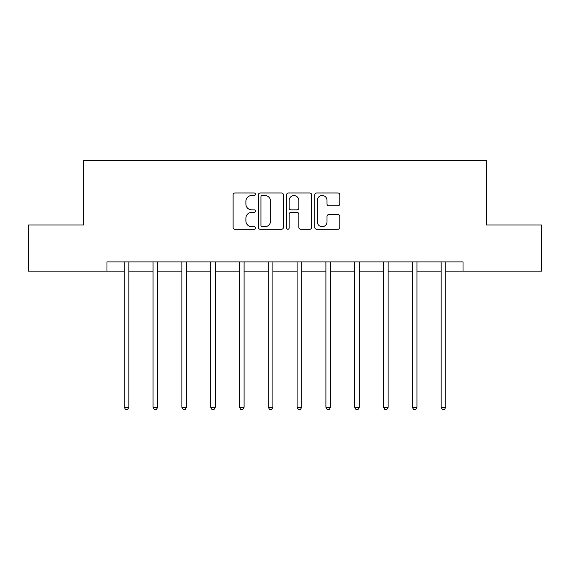 <?xml version="1.0" encoding="UTF-8"?>
<svg xmlns="http://www.w3.org/2000/svg" width="570" height="570" viewBox="0 0 570 570"><rect width="100%" height="100%" fill="white"/><g stroke="black" fill="none" stroke-linecap="round" stroke-linejoin="round"><path stroke-width="0.85" d="M255.453 194.256A1.268 1.268 0 0 0 254.184 192.988L234.926 192.988A1.81 1.81 0 0 0 233.116 194.805L233.116 227.43A1.81 1.81 0 0 0 234.926 229.24L254.184 229.24A1.268 1.268 0 0 0 255.453 227.971A1.268 1.268 0 0 0 254.184 226.703L251.691 226.703A5.8 5.8 0 0 1 245.891 220.904L245.891 218.182A5.8 5.8 0 0 1 251.691 212.382L254.184 212.382A1.268 1.268 0 0 0 255.453 211.114A1.268 1.268 0 0 0 254.184 209.845L251.691 209.845A5.8 5.8 0 0 1 245.891 204.046L245.891 201.324A5.8 5.8 0 0 1 251.691 195.524L254.184 195.524A1.268 1.268 0 0 0 255.453 194.256M337.974 205.77A1.81 1.81 0 0 0 339.784 203.953L339.784 194.805A1.81 1.81 0 0 0 337.974 192.988L316.585 192.988A1.81 1.81 0 0 0 314.775 194.805L314.775 227.43A1.81 1.81 0 0 0 316.585 229.24L337.974 229.24A1.81 1.81 0 0 0 339.784 227.43L339.784 216.372A1.81 1.81 0 0 0 337.974 214.562L328.819 214.562A1.81 1.81 0 0 0 327.009 216.372L327.009 221.858A4.852 4.852 0 0 1 322.157 226.703A4.852 4.852 0 0 1 317.312 221.858L317.312 200.376A4.852 4.852 0 0 1 322.157 195.524A4.852 4.852 0 0 1 327.009 200.376L327.009 203.953A1.81 1.81 0 0 0 328.819 205.77L337.974 205.77M106.982 271.135L28.5 271.135L28.5 224.965L83.534 224.965L83.534 160.334L486.466 160.334L486.466 224.965L541.5 224.965L541.5 271.135L463.018 271.135L463.018 261.901L106.982 261.901L106.982 271.135L124.246 271.135M283.411 194.805A1.81 1.81 0 0 0 281.601 192.988L260.212 192.988A1.81 1.81 0 0 0 258.402 194.805L258.402 227.43A1.81 1.81 0 0 0 260.212 229.24L281.601 229.24A1.81 1.81 0 0 0 283.411 227.43L283.411 194.805M288.399 192.988L309.788 192.988A1.81 1.81 0 0 1 311.598 194.805L311.598 227.43A1.81 1.81 0 0 1 309.788 229.24L300.632 229.24A1.81 1.81 0 0 1 298.822 227.43L298.822 214.199A1.81 1.81 0 0 0 297.006 212.382L290.935 212.382A1.81 1.81 0 0 0 289.125 214.199L289.125 227.971A1.268 1.268 0 0 1 287.857 229.24A1.268 1.268 0 0 1 286.589 227.971L286.589 194.805A1.81 1.81 0 0 1 288.399 192.988M128.863 271.135L153.059 271.135M157.676 271.135L181.866 271.135M186.483 271.135L210.672 271.135M215.289 271.135L239.478 271.135M244.095 271.135L268.285 271.135M272.902 271.135L297.098 271.135M301.715 271.135L325.905 271.135M330.522 271.135L354.711 271.135M359.328 271.135L383.517 271.135M388.134 271.135L412.324 271.135M416.941 271.135L441.137 271.135M445.754 271.135L463.018 271.135M262.207 195.524A1.268 1.268 0 0 0 260.939 196.792L260.939 225.435A1.268 1.268 0 0 0 262.207 226.703L264.836 226.703A5.8 5.8 0 0 0 270.636 220.904L270.636 201.324A5.8 5.8 0 0 0 264.836 195.524L262.207 195.524M298.822 200.469A4.852 4.852 0 0 0 293.97 195.617A4.852 4.852 0 0 0 289.125 200.469L289.125 208.036A1.81 1.81 0 0 0 290.935 209.845L297.006 209.845A1.81 1.81 0 0 0 298.822 208.036L298.822 200.469M129.105 261.901L128.998 262.171A1.845 1.845 0 0 0 128.863 262.856L128.863 407.265L124.246 407.265L124.246 262.856A1.845 1.845 0 0 0 124.117 262.171L124.004 261.901M128.863 407.265L127.48 409.666L125.635 409.666L124.246 407.265M157.918 261.901L157.804 262.171A1.845 1.845 0 0 0 157.676 262.856L157.676 407.265L153.059 407.265L153.059 262.856A1.845 1.845 0 0 0 152.924 262.171L152.817 261.901M157.676 407.265L156.287 409.666L154.441 409.666L153.059 407.265M186.725 261.901L186.618 262.171A1.845 1.845 0 0 0 186.483 262.856L186.483 407.265L181.866 407.265L181.866 262.856A1.845 1.845 0 0 0 181.73 262.171L181.623 261.901M186.483 407.265L185.093 409.666L183.248 409.666L181.866 407.265M215.531 261.901L215.424 262.171A1.845 1.845 0 0 0 215.289 262.856L215.289 407.265L210.672 407.265L210.672 262.856A1.845 1.845 0 0 0 210.537 262.171L210.43 261.901M215.289 407.265L213.907 409.666L212.054 409.666L210.672 407.265M244.338 261.901L244.231 262.171A1.845 1.845 0 0 0 244.095 262.856L244.095 407.265L239.478 407.265L239.478 262.856A1.845 1.845 0 0 0 239.343 262.171L239.236 261.901M244.095 407.265L242.713 409.666L240.868 409.666L239.478 407.265M273.144 261.901L273.037 262.171A1.845 1.845 0 0 0 272.902 262.856L272.902 407.265L268.285 407.265L268.285 262.856A1.845 1.845 0 0 0 268.156 262.171L268.043 261.901M272.902 407.265L271.519 409.666L269.674 409.666L268.285 407.265M301.958 261.901L301.844 262.171A1.845 1.845 0 0 0 301.715 262.856L301.715 407.265L297.098 407.265L297.098 262.856A1.845 1.845 0 0 0 296.963 262.171L296.856 261.901M301.715 407.265L300.326 409.666L298.481 409.666L297.098 407.265M330.764 261.901L330.657 262.171A1.845 1.845 0 0 0 330.522 262.856L330.522 407.265L325.905 407.265L325.905 262.856A1.845 1.845 0 0 0 325.769 262.171L325.662 261.901M330.522 407.265L329.132 409.666L327.287 409.666L325.905 407.265M359.57 261.901L359.463 262.171A1.845 1.845 0 0 0 359.328 262.856L359.328 407.265L354.711 407.265L354.711 262.856A1.845 1.845 0 0 0 354.576 262.171L354.469 261.901M359.328 407.265L357.946 409.666L356.093 409.666L354.711 407.265M388.377 261.901L388.27 262.171A1.845 1.845 0 0 0 388.134 262.856L388.134 407.265L383.517 407.265L383.517 262.856A1.845 1.845 0 0 0 383.382 262.171L383.275 261.901M388.134 407.265L386.752 409.666L384.907 409.666L383.517 407.265M417.183 261.901L417.076 262.171A1.845 1.845 0 0 0 416.941 262.856L416.941 407.265L412.324 407.265L412.324 262.856A1.845 1.845 0 0 0 412.195 262.171L412.082 261.901M416.941 407.265L415.559 409.666L413.713 409.666L412.324 407.265M445.997 261.901L445.882 262.171A1.845 1.845 0 0 0 445.754 262.856L445.754 407.265L441.137 407.265L441.137 262.856A1.845 1.845 0 0 0 441.002 262.171L440.895 261.901M445.754 407.265L444.365 409.666L442.52 409.666L441.137 407.265"/></g></svg>

